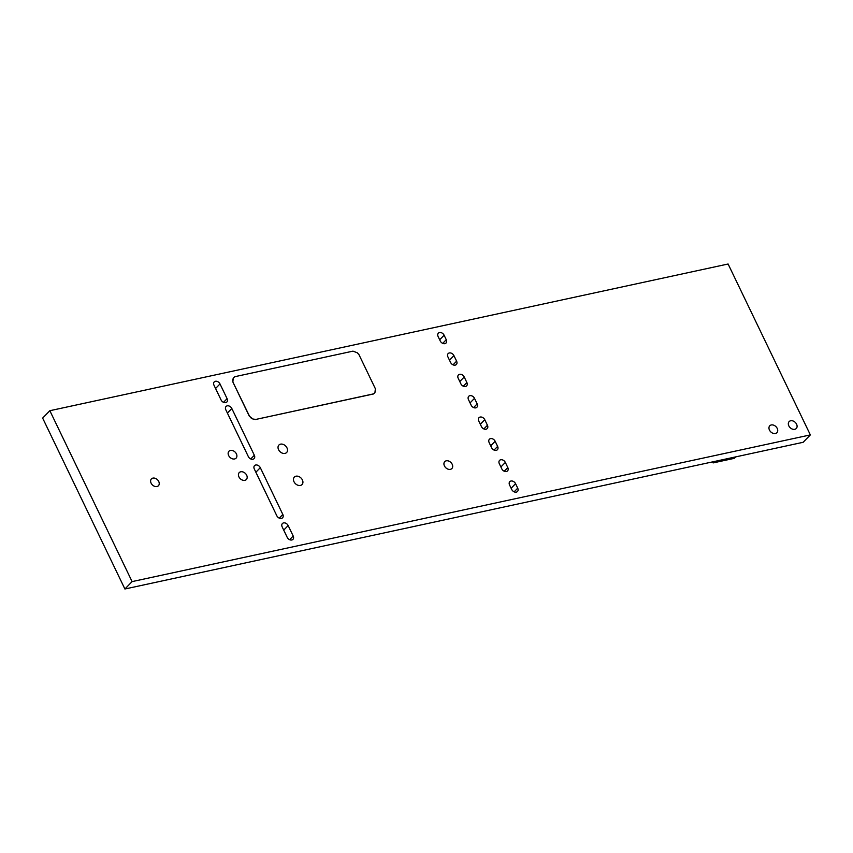 <?xml version="1.0" encoding="UTF-8"?>
<svg xmlns="http://www.w3.org/2000/svg" width="853" height="853" viewBox="0 0 853 853"><rect width="100%" height="100%" fill="white"/><g stroke="black" fill="none" stroke-linecap="round" stroke-linejoin="round"><path stroke-width="1.28" d="M810.35 434.902L803.153 442.291L124.901 588.996L42.65 418.098L49.847 410.709L728.099 264.003L810.35 434.902L132.098 581.607L124.901 588.996M132.098 581.607L49.847 410.709M769.459 430.072A4.969 3.679 -135.8 0 1 769.779 425.775A4.969 3.679 -135.8 0 1 775.91 426.596A4.969 3.679 -135.8 0 1 776.891 432.695A4.969 3.679 -135.8 0 1 769.459 430.072M788.833 425.882A4.969 3.679 -135.8 0 1 789.153 421.585A4.969 3.679 -135.8 0 1 795.284 422.406A4.969 3.679 -135.8 0 1 796.265 428.505A4.969 3.679 -135.8 0 1 788.833 425.882M517.718 488.172A3.849 2.858 -135.8 0 1 517.472 491.509A3.849 2.858 -135.8 0 1 511.715 489.473L509.561 484.984A3.849 2.858 -135.8 0 1 509.806 481.646A3.849 2.858 -135.8 0 1 515.564 483.683L517.718 488.172L514.146 491.84M497.619 446.407A3.849 2.858 -135.8 0 1 497.374 449.744A3.849 2.858 -135.8 0 1 491.616 447.708L489.153 442.579A3.849 2.858 -135.8 0 1 489.398 439.242A3.849 2.858 -135.8 0 1 495.156 441.278L497.619 446.407L494.047 450.075M507.802 467.561A3.849 2.858 -135.8 0 1 507.556 470.888A3.849 2.858 -135.8 0 1 501.799 468.851L499.325 463.733A3.849 2.858 -135.8 0 1 499.57 460.396A3.849 2.858 -135.8 0 1 505.339 462.433L507.802 467.561L504.23 471.229M456.6 361.171A3.849 2.858 -135.8 0 1 456.355 364.508A3.849 2.858 -135.8 0 1 450.597 362.472L447.921 356.917A3.849 2.858 -135.8 0 1 448.166 353.579A3.849 2.858 -135.8 0 1 453.924 355.616L456.6 361.171L453.028 364.839M446.268 339.707A3.849 2.858 -135.8 0 1 446.023 343.034A3.849 2.858 -135.8 0 1 440.265 341.008L438.101 336.519A3.849 2.858 -135.8 0 1 438.346 333.182A3.849 2.858 -135.8 0 1 444.114 335.218L446.268 339.707L442.696 343.375M487.447 425.263A3.849 2.858 -135.8 0 1 487.202 428.59A3.849 2.858 -135.8 0 1 481.433 426.564L478.768 421.009A3.849 2.858 -135.8 0 1 479.013 417.671A3.849 2.858 -135.8 0 1 484.771 419.708L487.447 425.263L483.875 428.931M466.879 382.539A3.849 2.858 -135.8 0 1 466.634 385.865A3.849 2.858 -135.8 0 1 460.876 383.839L458.2 378.284A3.849 2.858 -135.8 0 1 458.456 374.947A3.849 2.858 -135.8 0 1 464.213 376.983L466.879 382.539L463.307 386.206M477.168 403.895A3.849 2.858 -135.8 0 1 476.912 407.233A3.849 2.858 -135.8 0 1 471.155 405.196L468.489 399.641A3.849 2.858 -135.8 0 1 468.734 396.304A3.849 2.858 -135.8 0 1 474.492 398.34L477.168 403.895L473.586 407.563M444.434 465.93A4.969 3.679 -135.8 0 1 444.754 461.633A4.969 3.679 -135.8 0 1 450.885 462.454A4.969 3.679 -135.8 0 1 451.866 468.553A4.969 3.679 -135.8 0 1 444.434 465.93M293.997 481.732A5.374 3.988 -135.8 0 1 294.338 477.072A5.374 3.988 -135.8 0 1 300.97 477.968A5.374 3.988 -135.8 0 1 302.037 484.568A5.374 3.988 -135.8 0 1 293.997 481.732M293.197 536.025A3.849 2.858 -135.8 0 1 292.952 539.363A3.849 2.858 -135.8 0 1 287.194 537.326L282.162 526.866A3.849 2.858 -135.8 0 1 282.407 523.529A3.849 2.858 -135.8 0 1 288.165 525.565L293.197 536.025L289.625 539.704M282.823 514.455A3.849 2.858 -135.8 0 1 282.567 517.792A3.849 2.858 -135.8 0 1 276.809 515.756L254.301 468.969A3.849 2.858 -135.8 0 1 254.546 465.631A3.849 2.858 -135.8 0 1 260.304 467.668L282.823 514.455L279.24 518.123M238.925 476.891A4.969 3.679 -135.8 0 1 239.245 472.594A4.969 3.679 -135.8 0 1 245.365 473.415A4.969 3.679 -135.8 0 1 246.357 479.514A4.969 3.679 -135.8 0 1 238.925 476.891M278.568 449.68A5.374 3.988 -135.8 0 1 278.92 445.031A5.374 3.988 -135.8 0 1 285.552 445.916A5.374 3.988 -135.8 0 1 286.619 452.527A5.374 3.988 -135.8 0 1 278.568 449.68M254.343 455.278A3.849 2.858 -135.8 0 1 254.098 458.615A3.849 2.858 -135.8 0 1 248.33 456.579L225.821 409.792A3.849 2.858 -135.8 0 1 226.066 406.465A3.849 2.858 -135.8 0 1 231.824 408.502L254.343 455.278L250.771 458.946M151.109 483.15A4.883 3.625 -135.8 0 1 151.418 478.917A4.883 3.625 -135.8 0 1 157.453 479.727A4.883 3.625 -135.8 0 1 158.423 485.741A4.883 3.625 -135.8 0 1 151.109 483.15M227.101 398.671A3.849 2.858 -135.8 0 1 226.845 402.008A3.849 2.858 -135.8 0 1 221.087 399.972L213.996 385.225A3.849 2.858 -135.8 0 1 214.242 381.899A3.849 2.858 -135.8 0 1 219.999 383.935L227.101 398.671L223.518 402.339M228.647 455.534A4.969 3.679 -135.8 0 1 228.967 451.226A4.969 3.679 -135.8 0 1 235.087 452.058A4.969 3.679 -135.8 0 1 236.078 458.157A4.969 3.679 -135.8 0 1 228.647 455.534M712.607 461.878L713.108 462.912L728.579 459.575L734.092 458.381L735.947 456.824M714.675 461.43L713.108 462.912M256.199 419.345L253.053 419.132L249.289 416.115L232.848 381.941L233.274 378.018L234.778 376.706L352.982 351.137L357.247 352.769L358.932 354.581L375.373 388.744L374.936 392.668L373.433 393.99L256.199 419.345M374.936 392.668L373.55 393.873L255.228 419.559M255.346 419.441L253.053 419.132M253.17 419.004L250.974 417.917M251.091 417.799L249.289 416.115M249.407 415.997L232.848 381.941M232.954 381.824L232.634 379.82M232.752 379.702L233.391 377.9M515.564 483.683L511.128 488.247M495.156 441.278L490.72 445.842M505.339 462.433L500.892 466.986M453.924 355.616L449.488 360.179M444.114 335.218L439.668 339.771M484.771 419.708L480.335 424.261M464.213 376.983L459.767 381.536M474.492 398.34L470.056 402.904M288.165 525.565L283.729 530.118M260.304 467.668L255.868 472.231M231.824 408.502L227.388 413.055M219.999 383.935L215.564 388.488"/></g></svg>
